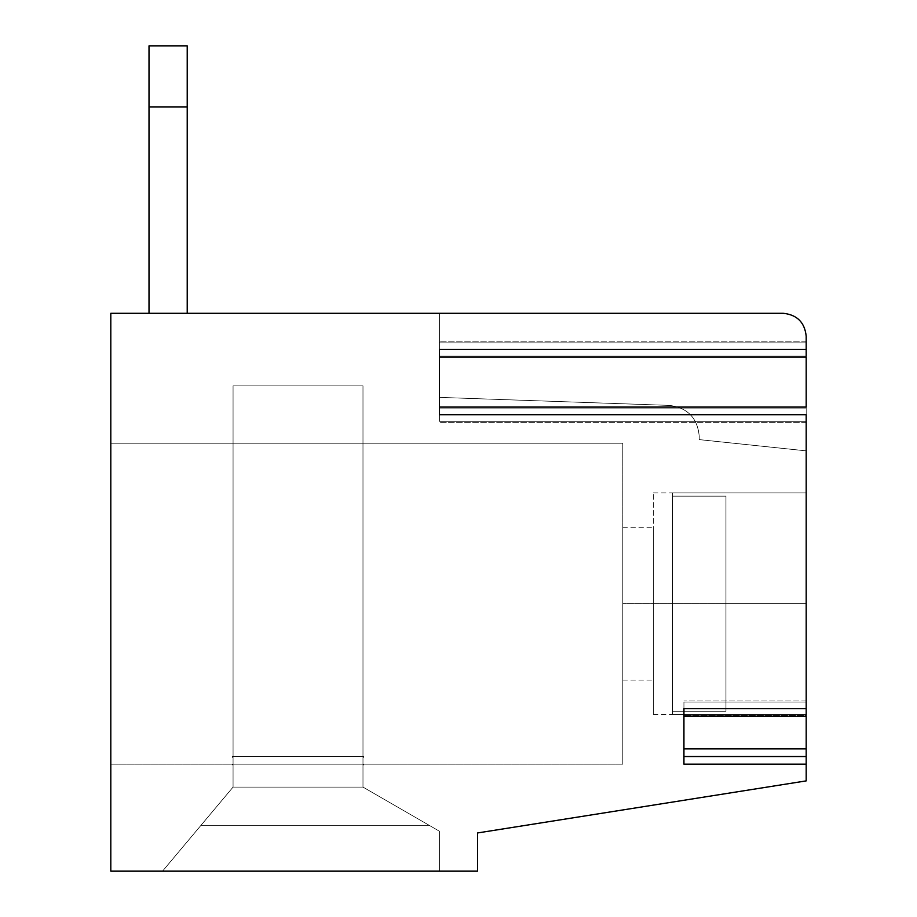 <?xml version="1.0" encoding="UTF-8"?>
<svg xmlns="http://www.w3.org/2000/svg" width="917" height="917" viewBox="0 0 917 917"><rect width="100%" height="100%" fill="white"/><g stroke="black" fill="none" stroke-linecap="round" stroke-linejoin="round"><path stroke-width="0.69" stroke-dasharray="4.58 3.44" d="M439.392 408.076L439.392 422.336L439.392 408.076L806.192 408.076L806.192 421.316L439.392 421.316L439.392 342.855L439.392 356.083L806.192 356.083L806.192 357.114L806.192 342.855L806.192 356.083L439.392 356.083L439.392 342.855L806.192 342.855L439.392 342.855L439.392 341.823L439.392 357.114L439.392 349.469L806.192 349.469L439.392 349.469L439.392 414.702L806.192 414.702L806.192 407.056L806.192 421.316L806.192 408.076L439.392 408.076L439.392 421.316L806.192 421.316L806.192 422.336L806.192 414.702L439.392 414.702L439.392 421.316L806.192 421.316L806.192 408.076L439.392 408.076L439.392 407.056L439.392 414.702L806.192 414.702L806.192 708.623L683.933 708.623L683.933 748.88L683.933 708.623L806.192 708.623L806.192 702.009L683.933 702.009L806.192 702.009L806.192 715.249L683.933 715.249L806.192 715.249L806.192 716.269L806.192 702.009L806.192 708.623L683.933 708.623L683.933 715.249L806.192 715.249L806.192 702.009L683.933 702.009L683.933 764.17L806.192 764.17L806.192 780.894L477.608 832.945L477.608 871.15L439.392 871.15L439.392 831.215L362.983 787.095L362.983 757.293L363.74 757.293L362.983 756.525L362.983 385.908L233.067 385.908L233.067 756.525L232.31 756.525L233.067 757.293L233.067 787.095L162.538 871.15L110.808 871.15L110.808 313.305L149.012 313.305L149.012 45.85L187.217 45.85L187.217 313.305L439.392 313.305L439.392 397.37L669.708 405.406C687.59 407.824 697.424 418.003 699.212 435.953L699.212 439.61L806.192 450.855L806.192 714.492L672.47 714.492L672.47 492.887L672.47 496.166L725.955 496.166L725.955 711.214L725.955 496.166L725.955 711.214L672.47 711.214L672.47 496.166L672.47 714.492L672.47 711.214L725.955 711.214L725.955 496.166L672.47 496.166L672.47 492.887L806.192 492.887L672.47 492.887L672.47 714.492L806.192 714.492L806.192 780.894L806.192 450.855L699.212 439.61L699.212 435.953C697.424 418.003 687.59 407.824 669.708 405.406L439.392 397.37L439.392 313.305L187.217 313.305L187.217 45.85L149.012 45.85L149.012 313.305L187.217 313.305L110.808 313.305L110.808 871.15L162.538 871.15L233.067 787.095L233.067 757.293L232.31 757.293L233.067 756.525L233.067 385.908L362.983 385.908L362.983 756.525L233.067 756.525L233.067 385.908L233.067 756.525L362.983 756.525L362.983 385.908L233.067 385.908L362.983 385.908L362.983 756.525L363.74 757.293L362.983 757.293L363.74 756.525L232.31 756.525L232.31 757.293L233.067 757.293L232.31 756.525L363.74 756.525L362.983 757.293L362.983 787.095L439.392 831.215L362.983 787.095L362.983 757.293L362.983 787.095L233.067 787.095L233.067 757.293L233.067 787.095L362.983 787.095L429.156 825.3L201.006 825.3L429.156 825.3L439.392 831.215L439.392 871.15L162.538 871.15L233.067 787.095L162.538 871.15L439.392 871.15L439.392 831.215L439.392 871.15L477.608 871.15L477.608 832.945L806.192 780.894L477.608 832.945L477.608 871.15L110.808 871.15L110.808 313.305L783.267 313.305L439.392 313.305L439.392 397.37L669.708 405.406C687.59 407.824 697.424 418.003 699.212 435.953L699.212 439.61L806.192 450.855L699.212 439.61L699.212 435.953C697.424 418.003 687.59 407.824 669.708 405.406L439.392 397.37L439.392 313.305L783.267 313.305C797.091 314.772 804.736 322.406 806.192 336.23L806.192 450.855L806.192 336.23C804.736 322.406 797.091 314.772 783.267 313.305C797.091 314.772 804.736 322.406 806.192 336.23L806.192 357.114L806.192 342.855L806.192 349.469L439.392 349.469L439.392 421.316L439.392 408.076L806.192 408.076L806.192 407.056L806.192 414.702L439.392 414.702L439.392 349.469L806.192 349.469L806.192 356.083L439.392 356.083L806.192 356.083L806.192 341.823L806.192 349.469L439.392 349.469L439.392 342.855L806.192 342.855L439.392 342.855L439.392 356.083M683.933 708.623L683.933 756.525L806.192 756.525L683.933 756.525L683.933 748.88L683.933 764.17L683.933 756.525L806.192 756.525L683.933 756.525L683.933 748.88L806.192 748.88L806.192 764.17L683.933 764.17L683.933 702.009L806.192 702.009L806.192 700.989L806.192 708.623L683.933 708.623L806.192 708.623L806.192 715.249L683.933 715.249L683.933 702.009L683.933 708.623L806.192 708.623L806.192 748.88L683.933 748.88L683.933 715.249M439.392 349.469L439.392 414.702L439.392 349.469L806.192 349.469L806.192 336.23L806.192 450.855L806.192 336.23C804.736 322.406 797.091 314.772 783.267 313.305C797.091 314.772 804.736 322.406 806.192 336.23C804.736 322.406 797.091 314.772 783.267 313.305L439.392 313.305L439.392 397.37L669.708 405.406C687.59 407.824 697.424 418.003 699.212 435.953L699.212 439.61L806.192 450.855L806.192 603.695L806.192 492.887L672.47 492.887L672.47 714.492L672.47 496.166L725.955 496.166L672.47 496.166L672.47 711.214L725.955 711.214L725.955 496.166L725.955 711.214L725.955 603.695L806.192 603.695L806.192 714.492L806.192 603.695L725.955 603.695L725.955 711.214L672.47 711.214L672.47 714.492L806.192 714.492L806.192 780.894L477.608 832.945L477.608 871.15L477.608 832.945L806.192 780.894L806.192 756.525L683.933 756.525L683.933 764.17M187.217 106.98L149.012 106.98L149.012 45.85L187.217 45.85L187.217 313.305L149.012 313.305L149.012 106.98L187.217 106.98L187.217 45.85L149.012 45.85L149.012 313.305L149.012 45.85L187.217 45.85L187.217 313.305L187.217 45.85L149.012 45.85L149.012 313.305L783.267 313.305L110.808 313.305L110.808 871.15L110.808 313.305L149.012 313.305L110.808 313.305L110.808 871.15L439.392 871.15L439.392 831.215L429.156 825.3L201.006 825.3L162.538 871.15L201.006 825.3L429.156 825.3L439.392 831.215L439.392 871.15L439.392 831.215L362.983 787.095L429.156 825.3L362.983 787.095L233.067 787.095L201.006 825.3L233.067 787.095L362.983 787.095L362.983 757.293L363.74 756.525L363.74 757.293L362.983 757.293L363.74 756.525L232.31 756.525L233.067 757.293L233.067 787.095L233.067 757.293L232.31 756.525L363.74 756.525L362.983 756.525L362.983 385.908L233.067 385.908L233.067 756.525L362.983 756.525L362.983 385.908L362.983 756.525L233.067 756.525L233.067 385.908L233.067 756.525L232.31 756.525L233.067 757.293L233.067 787.095L162.538 871.15L233.067 787.095L233.067 757.293L232.31 757.293L233.067 756.525L233.067 385.908L362.983 385.908L233.067 385.908L362.983 385.908L362.983 756.525L363.74 756.525L362.983 757.293L362.983 787.095L362.983 757.293L362.983 787.095L439.392 831.215L439.392 871.15L477.608 871.15L477.608 832.945L806.192 780.894L806.192 714.492L672.47 714.492L672.47 492.887L806.192 492.887L806.192 450.855L699.212 439.61L806.192 450.855L699.212 439.61L699.212 435.953C697.424 418.003 687.59 407.824 669.708 405.406C687.59 407.824 697.424 418.003 699.212 435.953C697.424 418.003 687.59 407.824 669.708 405.406L439.392 397.37L669.708 405.406L439.392 397.37L439.392 313.305L439.392 397.37L439.392 313.305L187.217 313.305L187.217 45.85L149.012 45.85L187.217 45.85L187.217 313.305L187.217 106.98L149.012 106.98L149.012 45.85L149.012 313.305L149.012 45.85L149.012 313.305L187.217 313.305L187.217 45.85L149.012 45.85L149.012 106.98L187.217 106.98L187.217 313.305L187.217 45.85L149.012 45.85L187.217 45.85L187.217 313.305L149.012 313.305L149.012 106.98L187.217 106.98L149.012 106.98L149.012 45.85L187.217 45.85L187.217 106.98M683.933 756.525L806.192 756.525L806.192 414.702L806.192 421.316L439.392 421.316L439.392 414.702L806.192 414.702L439.392 414.702M806.192 349.469L806.192 421.316L806.192 349.469M110.808 871.15L477.608 871.15L110.808 871.15L162.538 871.15L233.067 787.095L162.538 871.15L233.067 787.095L362.983 787.095L362.983 757.293L363.74 756.525L363.74 757.293L363.74 756.525L232.31 756.525L233.067 757.293L232.31 757.293L233.067 757.293L233.067 787.095L233.067 757.293L233.067 787.095L233.067 757.293L232.31 756.525L363.74 756.525L362.983 756.525L362.983 385.908L362.983 756.525L232.31 756.525L363.74 756.525L362.983 757.293L362.983 787.095L233.067 787.095L362.983 787.095L439.392 831.215L439.392 871.15L439.392 831.215L362.983 787.095L429.156 825.3L201.006 825.3L429.156 825.3L439.392 831.215L439.392 871.15L110.808 871.15L110.808 313.305L439.392 313.305L110.808 313.305L110.808 871.15L477.608 871.15L162.538 871.15L439.392 871.15L439.392 831.215L429.156 825.3L201.006 825.3L162.538 871.15L233.067 787.095L362.983 787.095L362.983 757.293L362.983 787.095L362.983 764.927L363.74 764.17L232.31 764.17L233.067 764.927L233.067 787.095L233.067 764.927L232.31 764.17L363.74 764.17L362.983 764.927L362.983 787.095L233.067 787.095L233.067 757.293L232.31 756.525L233.067 757.293L233.067 787.095L201.006 825.3L429.156 825.3L439.392 831.215L362.983 787.095L362.983 757.293L362.983 787.095L429.156 825.3L362.983 787.095L233.067 787.095L233.067 757.293L232.31 757.293L233.067 756.525L233.067 385.908L362.983 385.908L233.067 385.908L362.983 385.908L233.067 385.908L233.067 756.525L233.067 385.908L362.983 385.908L362.983 756.525L233.067 756.525L362.983 756.525L362.983 385.908L362.983 756.525L362.983 385.908L233.067 385.908L233.067 756.525L363.74 756.525L363.74 757.293L363.74 756.525L232.31 756.525L232.31 757.293L233.067 756.525L233.067 385.908L362.983 385.908L362.983 756.525L363.74 756.525L362.983 757.293L363.74 757.293L362.983 757.293L362.983 787.095L439.392 831.215L439.392 871.15L439.392 831.215L439.392 871.15L477.608 871.15L477.608 832.945L477.608 871.15L477.608 832.945L806.192 780.894L806.192 603.695L725.955 603.695L725.955 711.214L672.47 711.214L672.47 714.492L806.192 714.492L806.192 780.894L477.608 832.945L806.192 780.894L806.192 492.887L672.47 492.887L672.47 714.492L672.47 492.887L672.47 711.214L725.955 711.214L725.955 496.166L725.955 711.214L725.955 496.166L672.47 496.166L725.955 496.166L725.955 603.695L806.192 603.695L806.192 492.887L806.192 714.492L806.192 492.887L806.192 603.695L806.192 492.887L806.192 603.695L653.362 603.695L653.362 527.275L653.362 680.105L653.362 603.695L653.362 680.105L653.362 603.695L622.792 603.695L622.792 527.275L622.792 680.105L622.792 527.275L622.792 603.695L622.792 527.275L622.792 603.695L653.362 603.695L653.362 714.492L653.362 492.887L653.362 714.492L653.362 603.695L653.362 714.492L653.362 603.695L806.192 603.695L806.192 714.492L672.47 714.492L672.47 492.887L672.47 496.166L725.955 496.166L725.955 711.214L725.955 496.166L725.955 711.214L672.47 711.214L672.47 496.166L672.47 714.492L672.47 711.214L725.955 711.214L725.955 496.166L672.47 496.166L672.47 492.887L806.192 492.887L806.192 450.855L806.192 714.492L672.47 714.492L672.47 492.887L806.192 492.887L806.192 450.855L699.212 439.61L699.212 435.953C697.424 418.003 687.59 407.824 669.708 405.406L439.392 397.37L669.708 405.406C687.59 407.824 697.424 418.003 699.212 435.953L699.212 439.61L699.212 435.953C697.424 418.003 687.59 407.824 669.708 405.406L439.392 397.37L439.392 313.305L439.392 397.37L439.392 313.305L187.217 313.305L187.217 45.85L149.012 45.85L149.012 313.305L110.808 313.305L110.808 871.15L110.808 313.305L149.012 313.305L149.012 45.85L187.217 45.85L187.217 313.305L439.392 313.305L439.392 397.37L669.708 405.406C687.59 407.824 697.424 418.003 699.212 435.953L699.212 439.61L806.192 450.855L699.212 439.61L806.192 450.855L806.192 492.887L672.47 492.887L672.47 714.492L806.192 714.492L806.192 780.894L477.608 832.945L477.608 871.15L439.392 871.15L439.392 831.215L362.983 787.095L362.983 757.293L363.74 757.293L362.983 756.525L362.983 385.908L233.067 385.908L233.067 756.525L233.067 385.908L233.067 756.525L232.31 756.525L233.067 757.293L233.067 787.095L162.538 871.15L233.067 787.095L162.538 871.15L110.808 871.15M622.792 443.22L622.792 764.17L110.808 764.17L110.808 443.22L622.792 443.22L110.808 443.22L622.792 443.22L110.808 443.22L110.808 764.17L622.792 764.17L622.792 443.22L622.792 764.17L110.808 764.17L622.792 764.17L622.792 443.22M232.31 764.17L232.31 764.927L232.31 764.17L363.74 764.17L232.31 764.17M806.192 603.695L806.192 492.887L806.192 603.695M110.808 764.17L110.808 443.22L110.808 764.17M201.006 825.3L162.538 871.15L439.392 871.15L439.392 831.215L429.156 825.3L201.006 825.3L429.156 825.3L439.392 831.215L439.392 871.15L439.392 831.215L439.392 871.15L162.538 871.15L201.006 825.3L429.156 825.3L362.983 787.095L233.067 787.095L162.538 871.15L233.067 787.095L233.067 764.927L233.067 787.095L362.983 787.095L429.156 825.3L362.983 787.095L362.983 764.927L362.983 787.095L439.392 831.215L429.156 825.3L201.006 825.3M362.983 764.927L363.74 764.927L362.983 764.927M806.192 700.989L683.933 700.989L806.192 700.989M806.192 341.823L439.392 341.823L806.192 341.823M806.192 422.336L439.392 422.336L806.192 422.336M806.192 716.269L683.933 716.269M806.192 357.114L439.392 357.114M806.192 407.056L439.392 407.056M622.792 680.105L653.362 680.105M622.792 527.275L653.362 527.275M653.362 492.887L806.192 492.887M653.362 714.492L806.192 714.492"/><path stroke-width="1.38" d="M439.392 356.083L439.392 408.076M683.933 756.525L806.192 756.525L683.933 756.525L683.933 764.17L806.192 764.17L806.192 748.88L683.933 748.88L806.192 748.88L806.192 716.269L806.192 780.894L477.608 832.945L477.608 871.15L110.808 871.15L110.808 313.305L783.267 313.305C797.091 314.772 804.736 322.406 806.192 336.23L806.192 349.469L439.392 349.469L806.192 349.469L806.192 356.083L806.192 336.23C804.736 322.406 797.091 314.772 783.267 313.305L110.808 313.305L110.808 871.15L477.608 871.15L477.608 832.945L806.192 780.894L806.192 764.17L683.933 764.17L683.933 708.623L683.933 764.17M683.933 715.249L683.933 708.623L806.192 708.623L683.933 708.623M806.192 715.249L806.192 708.623L806.192 715.249M149.012 106.98L187.217 106.98L187.217 45.85L149.012 45.85L149.012 313.305L149.012 45.85L187.217 45.85L187.217 106.98L149.012 106.98M187.217 313.305L187.217 106.98L187.217 313.305M806.192 407.056L806.192 357.114L806.192 407.056L439.392 407.056M439.392 414.702L806.192 414.702L806.192 708.623L806.192 414.702L439.392 414.702L439.392 349.469M806.192 716.269L683.933 716.269M806.192 357.114L439.392 357.114"/></g></svg>
